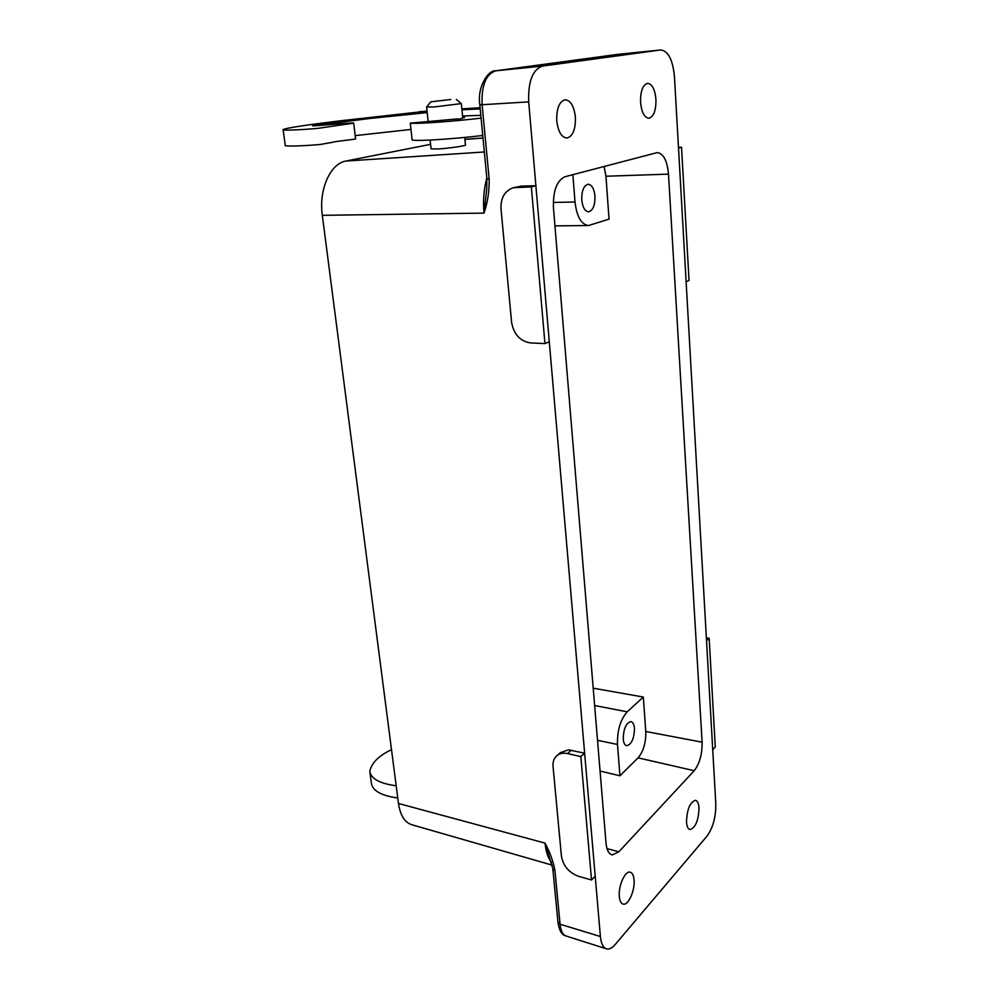 <?xml version="1.0" encoding="UTF-8"?>
<svg xmlns="http://www.w3.org/2000/svg" width="999" height="999" viewBox="0 0 999 999"><rect width="100%" height="100%" fill="white"/><g stroke="black" fill="none" stroke-linecap="round" stroke-linejoin="round"><path stroke-width="1.5" d="M391.508 749.637C378.671 755.818 371.441 763.049 369.805 771.328C371.004 778.758 379.795 783.578 396.191 785.788M397.777 798.001C381.406 795.741 372.627 790.833 371.416 783.303L369.805 771.328M481.093 118.144C455.694 121.141 416.396 124.201 410.289 123.114L412.15 140.035C418.269 141.471 457.455 138.574 482.754 135.477M283.129 129.595L285.252 145.305C282.667 146.603 303.646 146.041 320.329 144.455L332.592 142.295C334.89 141.284 352.747 139.748 355.594 138.936L353.683 123.139L318.269 128.309C301.523 129.907 280.507 130.719 283.129 129.595C286.975 127.56 316.695 123.676 340.597 120.779L427.06 111.114M355.194 135.627L410.989 129.433M458.154 119.493L464.61 117.495L462.699 117.183M410.289 123.114L458.091 118.869M462.587 115.996L480.831 115.335M480.207 108.916L461.963 109.778M427.21 112.612L369.655 118.494L312.637 125.799C311.763 126.386 354.083 122.253 353.683 123.139M450.774 99.5L430.731 101.836L450.774 99.5M461.288 103.609L433.978 106.98L426.623 107.018M430.132 140.06L431.056 148.851L438.374 148.963C442.532 148.888 464.685 146.254 465.472 145.092L465.459 144.98M575.387 117.133C575.686 129.271 572.902 136.251 567.02 138.062C561.575 137.525 558.154 131.781 556.755 120.829C556.455 108.454 559.265 101.436 565.222 99.75C570.691 100.487 574.088 106.281 575.387 117.133M655.943 99.338C656.106 110.34 653.771 116.646 648.95 118.244C644.43 117.72 641.633 112.425 640.559 102.36C640.409 91.171 642.757 84.828 647.639 83.329C652.172 84.028 654.944 89.361 655.943 99.338M623.226 739.023C623.476 728.833 626.036 723.026 630.881 721.59C632.891 722.027 634.078 724.287 634.465 728.371C634.203 738.498 631.643 744.292 626.773 745.741C624.8 745.304 623.613 743.069 623.226 739.023M594.967 196.129C594.118 188.699 591.845 184.74 588.124 184.253C583.728 185.527 581.605 190.784 581.768 200.012C582.642 207.417 584.902 211.351 588.561 211.813C592.981 210.539 595.117 205.319 594.967 196.129M686.5 822.052C686.875 826.623 688.086 829.133 690.122 829.582C695.604 827.572 698.563 820.341 699 807.904C698.663 803.358 697.464 800.823 695.441 800.311C689.947 802.172 686.975 809.415 686.5 822.052M619.318 896.503C619.767 901.086 621.103 903.633 623.326 904.145C628.421 905.481 635.114 890.209 634.053 879.869C633.628 875.311 632.317 872.751 630.119 872.164C625.099 870.604 618.206 885.988 619.318 896.503M513.636 187.662L521.203 186.101L535.889 185.727L528.696 101.873C528.034 81.406 532.654 69.468 542.557 66.071L660.701 49.95C668.244 50.924 672.827 59.84 674.462 76.711L706.53 640.771L709.165 638.236L715.284 746.99L712.737 749.849L715.796 803.696C715.946 816.895 713.061 827.671 707.13 836.001L615.109 944.617C612.2 947.989 609.44 949.437 606.83 948.938C603.271 947.964 601.123 943.83 600.387 936.525L584.64 753.209L568.543 749.837L560.364 752.647L557.105 755.469M617.844 54.371L495.779 70.817C485.914 74.088 481.356 85.439 482.105 104.845L489.16 178.983C489.385 191.046 487.662 202.422 484.016 213.112L486.738 188.823L486.888 178.809M552.247 865.171L412.512 824.937C405.045 822.976 400.362 815.821 398.476 803.483L322.315 215.322C318.619 189.673 330.332 163.436 346.029 161.026L430.581 144.343M554.969 870.703L552.834 868.68L545.017 843.106C549.987 852.334 553.309 861.525 554.969 870.703L560.064 924.237L600.387 936.525M580.819 756.605L567.469 753.571C562.999 752.634 559.34 753.446 556.493 755.993C553.846 758.603 552.709 762.125 553.059 766.595L561.413 856.056C563.224 865.933 568.918 872.689 578.496 876.31L591.533 879.982L580.819 756.605L584.64 753.209L535.889 185.727L531.356 186.888L544.954 343.581L549.3 341.745M694.218 770.704L618.843 851.81L612.25 854.919C608.803 854.045 606.73 850.087 606.018 843.056L553.458 207.892C552.959 190.971 556.768 180.594 564.885 176.761L657.23 152.597C663.436 153.409 667.195 160.589 668.493 174.126L702.11 742.182C702.26 754.158 699.637 763.673 694.218 770.704L638.074 757.854C643.456 751.41 646.028 742.619 645.779 731.493L643.306 697.027L593.206 688.199M600.049 771.028L619.942 775.773L638.074 757.854M572.864 174.663L575.012 201.998C576.798 216.771 581.318 224.613 588.573 225.524L609.04 219.143L605.968 176.236L604.108 166.458M712.737 749.849L706.53 640.771M619.942 775.773L617.482 744.455C617.17 730.394 620.416 719.53 627.235 711.825L643.306 697.027M489.16 178.983L486.888 178.759L479.832 104.883M678.483 147.365L681.543 147.24L689.035 280.469L686.126 281.793M681.543 147.24L678.521 148.052M544.954 343.581L530.606 342.932C520.067 341.258 513.723 334.315 511.575 322.115L501.011 208.866C500.611 197.927 504.695 190.896 513.261 187.75L531.356 186.888M591.533 879.982L595.204 876.185M709.165 638.236L706.368 637.824M419.38 111.676L427.06 111.189M461.888 108.966L480.107 107.805M495.392 70.879L495.641 70.829C488.424 69.818 477.023 86.563 479.82 104.858L528.696 101.873M486.825 178.097C483.828 189.086 482.892 200.749 484.016 213.112L322.315 215.322M551.573 862.549C548.089 858.241 545.916 851.76 545.017 843.106L398.476 803.483M617.27 54.446L660.526 49.975M660.701 49.95L617.37 54.421L495.641 70.829L542.557 66.071M618.843 851.81L607.017 848.613M702.11 742.182L645.779 731.493M668.493 174.126L605.968 176.236M552.859 868.98L557.942 922.089L560.064 924.237C560.839 931.205 563.011 935.189 566.583 936.175L590.459 943.755M483.004 138.087L464.897 139.385M484.328 151.985L346.029 161.026M575.012 201.998L553.284 202.447M627.235 711.825L594.63 705.519M617.482 744.455L597.514 740.296M516.62 187.263L521.203 186.101M567.469 753.571L571.328 750.212M461.875 108.891L480.094 107.73M430.681 101.898L426.673 106.98M426.623 107.105L428.146 121.453M611.538 854.732L612.25 854.919M464.885 139.286L482.992 137.987M588.336 225.524L554.944 225.874M591.296 944.018L605.993 948.675M565.696 935.888C561.75 934.964 559.178 930.481 557.979 922.414M461.363 103.721L462.787 118.069M464.71 137.425L465.472 145.092M456.331 99.4L461.388 103.696"/></g></svg>
